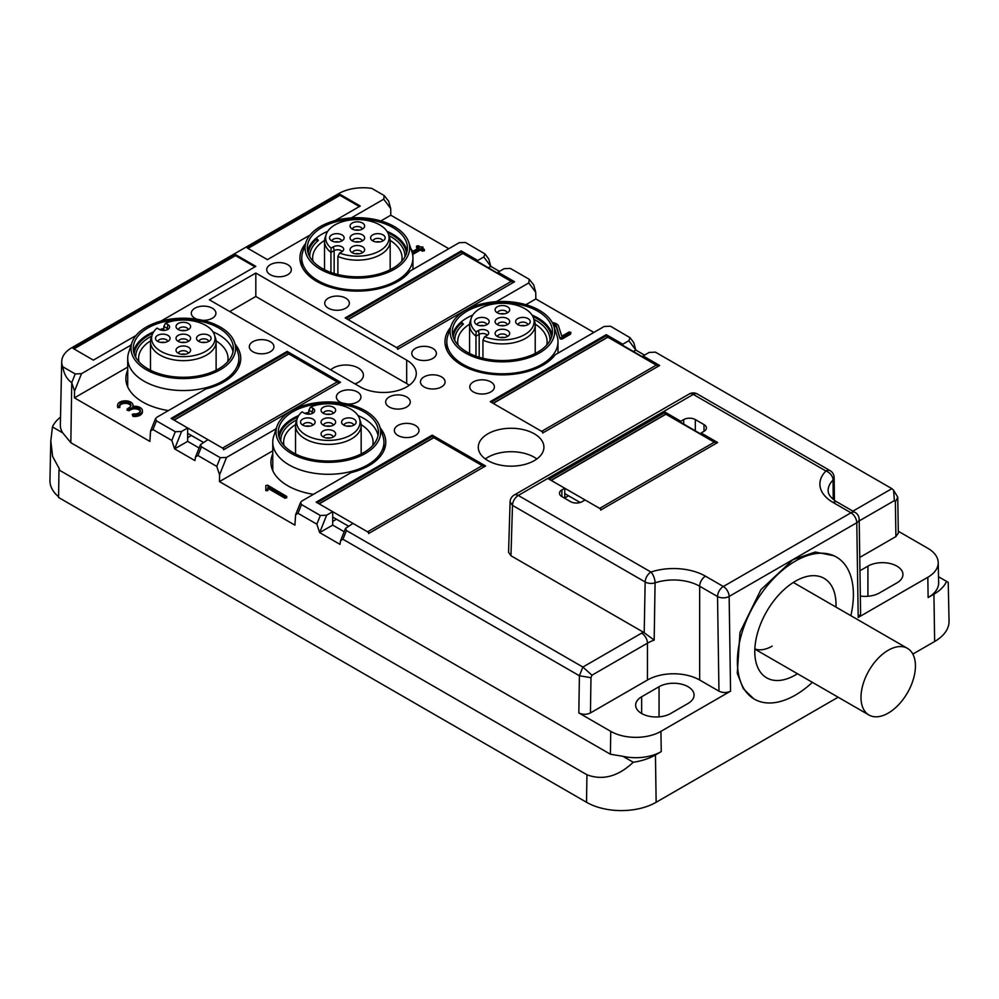 <?xml version="1.0" encoding="UTF-8"?>
<svg xmlns="http://www.w3.org/2000/svg" width="999" height="999" viewBox="0 0 999 999"><rect width="100%" height="100%" fill="white"/><g stroke="black" fill="none" stroke-linecap="round" stroke-linejoin="round"><path stroke-width="1.5" d="M561.875 496.615A8.204 4.733 180 0 1 559.465 493.269A8.204 4.733 180 0 1 561.875 489.922L561.875 496.615L570.566 501.648A8.204 4.733 180 0 0 582.18 501.648L585.077 499.975L601.61 509.515L717.644 442.52L701.111 432.979L701.111 434.016M704.008 424.6L704.008 431.306A8.204 4.733 180 0 0 706.418 427.959A8.204 4.733 180 0 0 704.008 424.6L695.316 419.58A8.204 4.733 180 0 0 683.703 419.58L680.806 421.253L664.273 411.713L548.239 478.696L564.772 488.249L561.875 489.922M704.008 431.306L701.111 432.979M448.813 248.701L390.796 215.21L390.696 208.566L388.636 201.149L384.215 195.567L371.803 188.399A34.565 19.955 180 0 0 338.723 193.606L71.841 347.689A34.565 19.955 180 0 0 61.713 361.551A34.565 19.955 180 0 0 62.812 366.795C63.911 373.951 66.883 379.245 71.741 382.667L74.538 391.096L74.438 397.852L149.862 441.396L150.574 430.981L152.959 429.558L171.816 440.447L174.613 448.876L194.93 460.601L195.542 456.943L197.927 455.519L216.783 466.408L219.58 474.837L219.48 481.593L294.905 525.137L295.617 514.722L298.002 513.299L316.858 524.188L319.668 532.617L339.972 544.343L340.584 540.684L342.969 539.26L579.395 675.761L590.971 677.684L591.97 675.199L647.452 643.169A8.204 4.733 -120 0 0 641.645 633.116A45.13 26.049 180 0 1 643.356 632.18L510.964 555.744L508.566 552.31L510.089 501.898L512.487 505.382A8.204 4.733 -60 0 1 518.281 495.454A8.204 4.733 -120 0 0 514.185 495.042A8.204 8.204 0 0 0 510.089 501.898M680.806 421.253L680.806 422.29M564.772 488.249L564.772 498.301M643.356 632.18L644.205 632.742L645.154 581.98L512.487 505.382L510.964 555.744M342.969 539.26L346.453 530.544L582.879 667.045L641.645 633.116M346.453 530.544L345.504 528.396L353.009 523.414L369.543 532.966L485.576 465.971L432.205 435.152L432.205 436.301M298.002 513.299L301.498 504.595L320.354 515.472L326.636 515.197L332.704 511.7L316.159 502.147L432.205 435.152M332.704 511.7L332.704 525.099L344.168 531.718M332.704 521.416L336.476 519.23M326.636 515.197L319.668 532.617L332.704 525.099M301.498 504.595L300.537 502.435L301.973 500.961L350.986 472.664A57.43 33.154 0 0 0 385.776 442.195A57.43 33.154 0 0 0 380.194 427.922M272.764 453.946A57.43 33.154 0 0 0 270.916 462.287A57.43 33.154 0 0 0 287.737 485.739A57.43 33.154 0 0 0 313.486 494.318M276.498 427.922A57.43 33.154 0 0 0 275.562 429.12L226.548 457.417L220.267 457.692L201.411 446.803L200.462 444.655L207.954 439.672L224.5 449.225L340.534 382.23L287.15 351.411L287.15 352.56M275.562 430.731L275.562 429.12M219.48 481.593L272.764 450.836M287.15 351.411L171.116 418.406L187.65 427.959L187.65 441.358L199.126 447.977M187.65 437.674L191.421 435.489M152.959 429.558L156.443 420.854L175.3 431.73L181.593 431.456L174.613 448.876L187.65 441.358M181.593 431.456L187.65 427.959M156.443 420.854L155.494 418.693L156.93 417.22L205.944 388.923A57.43 33.154 0 0 0 240.734 358.454A57.43 33.154 0 0 0 235.152 344.18M127.71 370.204A57.43 33.154 0 0 0 125.862 378.546A57.43 33.154 0 0 0 142.695 401.998A57.43 33.154 0 0 0 168.431 410.577M488.449 267.695L490.784 266.346L488.723 258.928L485.052 253.983L465.434 242.457L459.153 242.732L410.139 271.029A57.43 33.154 180 0 1 316.745 281.406A57.43 33.154 180 0 1 299.925 257.954A57.43 33.154 180 0 1 304.57 244.892A57.43 33.154 180 0 1 305.507 243.694M485.052 253.996L483.803 256.968L477.747 260.477L477.747 261.513M525.911 304.683L535.839 298.951L535.739 292.307L533.691 284.89L529.258 279.308L510.402 268.419L504.12 268.694L498.051 272.19L514.585 281.743L398.551 348.738L345.167 317.919L461.213 250.924L477.747 260.477M498.051 272.19L498.051 273.239M461.213 252.073L461.213 250.924M529.258 279.308L528.771 282.929L496.316 301.673M633.491 351.436L635.826 350.087L633.766 342.669L630.094 337.724L610.476 326.198L604.195 326.473L555.182 354.77A57.43 33.154 180 0 1 461.788 365.147A57.43 33.154 180 0 1 444.967 341.695A57.43 33.154 180 0 1 450.561 327.435M630.094 337.737L628.858 340.709L622.789 344.218L622.789 345.254M859.202 520.916L894.392 500.599L893.568 490.197L891.87 488.648L655.444 352.16L649.163 352.435L643.094 355.931L659.627 365.484L543.593 432.48L490.222 401.66L606.256 334.665L622.789 344.218M643.094 355.931L643.094 356.98M606.256 335.814L606.256 334.665M590.971 677.684L590.446 712.924L647.452 680.019L647.452 643.169A36.926 21.316 180 0 1 654.183 640.097L644.205 632.742M591.97 675.199L582.879 667.045L579.395 675.761L578.833 712.924L610.751 731.355A35.489 20.492 0 0 0 660.938 731.355L730.556 691.158C726.685 692.994 722.826 692.994 718.955 691.158L699.662 680.019A36.926 21.316 180 0 0 647.452 680.019M202.422 320.304A12.313 7.105 0 0 0 215.921 313.224A12.313 7.105 0 0 0 212.312 308.204A12.313 7.105 0 0 0 198.901 306.668A12.313 7.105 0 0 0 191.296 313.224A12.313 7.105 0 0 0 194.905 318.256A12.313 7.105 0 0 0 197.203 319.293M487.899 460.614A32.817 18.944 180 0 1 478.284 447.215A32.817 18.944 180 0 1 498.538 429.707A32.817 18.944 180 0 1 534.315 433.816A32.817 18.944 180 0 1 543.918 447.215A32.817 18.944 180 0 1 523.663 464.722A32.817 18.944 180 0 1 487.899 460.614M485.314 458.941A32.817 18.944 180 0 1 534.315 457.267A32.817 18.944 180 0 1 536.888 458.941M270.329 341.695A12.313 7.105 0 0 0 256.918 340.159A12.313 7.105 0 0 0 249.313 346.728A12.313 7.105 0 0 0 252.922 351.748A12.313 7.105 0 0 0 266.333 353.296A12.313 7.105 0 0 0 273.938 346.728A12.313 7.105 0 0 0 270.329 341.695M415.372 425.437A12.313 7.105 0 0 0 401.96 423.901A12.313 7.105 0 0 0 394.368 430.469A12.313 7.105 0 0 0 397.964 435.489A12.313 7.105 0 0 0 411.376 437.038A12.313 7.105 0 0 0 418.981 430.469A12.313 7.105 0 0 0 415.372 425.437M347.477 404.046A12.313 7.105 0 0 0 360.964 396.965A12.313 7.105 0 0 0 357.355 391.945A12.313 7.105 0 0 0 343.943 390.409A12.313 7.105 0 0 0 336.351 396.965A12.313 7.105 0 0 0 339.947 401.998A12.313 7.105 0 0 0 342.245 403.034M328.346 308.204A12.313 7.105 180 0 1 324.737 303.184A12.313 7.105 180 0 1 332.342 296.616A12.313 7.105 180 0 1 345.754 298.152A12.313 7.105 180 0 1 349.363 303.184A12.313 7.105 180 0 1 341.758 309.74A12.313 7.105 180 0 1 328.346 308.204M287.737 264.66A12.313 7.105 180 0 1 291.333 269.68A12.313 7.105 180 0 1 283.741 276.248A12.313 7.105 180 0 1 270.329 274.713A12.313 7.105 180 0 1 266.721 269.68A12.313 7.105 180 0 1 274.325 263.124A12.313 7.105 180 0 1 287.737 264.66M473.389 391.945A12.313 7.105 180 0 1 469.792 386.925A12.313 7.105 180 0 1 477.385 380.357A12.313 7.105 180 0 1 490.796 381.893A12.313 7.105 180 0 1 494.405 386.925A12.313 7.105 180 0 1 486.8 393.481A12.313 7.105 180 0 1 473.389 391.945M415.372 358.454A12.313 7.105 180 0 1 411.775 353.421A12.313 7.105 180 0 1 419.368 346.865A12.313 7.105 180 0 1 432.779 348.401A12.313 7.105 180 0 1 436.388 353.421A12.313 7.105 180 0 1 428.783 359.99A12.313 7.105 180 0 1 415.372 358.454M424.076 386.925A12.313 7.105 180 0 1 420.467 381.893A12.313 7.105 180 0 1 428.072 375.337A12.313 7.105 180 0 1 441.483 376.873A12.313 7.105 180 0 1 445.092 381.893A12.313 7.105 180 0 1 437.487 388.461A12.313 7.105 180 0 1 424.076 386.925M409.253 385.252A32.817 18.944 0 0 0 406.668 383.566L255.819 296.478L255.819 273.039L209.415 299.825L360.252 386.925A32.817 18.944 180 0 0 406.668 386.925A32.817 18.944 0 0 0 416.283 373.526A32.817 18.944 0 0 0 406.668 360.127L255.819 273.039M406.668 396.965A12.313 7.105 0 0 0 393.256 395.429A12.313 7.105 0 0 0 385.664 401.998A12.313 7.105 0 0 0 389.26 407.018A12.313 7.105 0 0 0 402.684 408.554A12.313 7.105 0 0 0 410.277 401.998A12.313 7.105 0 0 0 406.668 396.965M837.199 502.072L855.082 512.4A8.204 4.733 120 0 0 850.973 512.799L833.104 502.485A8.204 4.733 120 0 1 837.199 502.072C836.25 501.698 830.768 498.264 828.646 493.543L828.096 490.759A36.926 21.316 180 0 1 833.054 480.082L833.228 499.338M655.444 754.969L661.238 751.623A35.914 20.742 180 0 1 622.951 756.318L633.254 762.262A48.227 27.847 0 0 0 655.444 754.969L656.143 802.272L838.136 697.215M912.836 654.083L934.639 641.495A49.226 28.422 0 0 0 949.05 621.041L948.226 582.342L946.553 581.381A48.227 27.847 180 0 1 933.928 594.193L934.639 641.495M654.183 640.097L655.069 582.842A8.204 4.67 1.1 0 1 645.154 581.98A8.204 4.733 -60 0 1 650.961 572.04A45.13 26.049 180 0 1 705.469 576.173L723.338 586.5A8.204 4.733 -120 0 1 729.145 596.428L856.78 522.739A8.204 4.658 -0.9 0 0 859.177 519.38L860.601 614.048L858.203 617.457L927.821 577.272L928.121 597.539L933.928 594.193M753.671 698.751L743.281 688.673L737.274 673.314L739.984 632.367L760.901 589.697L792.956 559.702L815.234 552.022L834.277 555.806M284.977 496.878L267.869 487L267.869 489.298L265.821 489.298L265.821 485.564L267.57 485.152L286.725 496.453L284.977 496.878L284.977 498.214L267.869 488.336M265.821 486.913L265.821 490.634L267.869 490.634L267.869 489.298M284.977 498.214L286.725 497.789L286.725 496.453M74.438 397.852L127.71 367.095M130.807 405.931A5.644 3.259 0 0 0 125.287 403.346A5.644 3.259 0 0 0 119.768 405.931M117.595 405.257A7.692 4.446 180 0 1 125.287 400.824A7.692 4.446 180 0 1 132.979 405.257A7.692 4.446 180 0 1 132.717 406.418A7.692 4.446 180 0 1 142.407 410.701A7.692 4.446 180 0 1 133.004 415.035L132.205 414.46L133.466 413.886A5.644 3.259 180 0 0 140.347 410.701A5.644 3.259 180 0 0 136.875 407.692A5.644 3.259 180 0 0 130.719 408.404L128.908 409.453L127.16 409.028L129.271 407.567A5.644 3.259 180 0 0 130.919 405.257A5.644 3.259 180 0 0 125.287 402.01A5.644 3.259 180 0 0 119.643 405.257A5.644 3.259 180 0 0 119.78 405.981L117.782 406.243A7.692 4.446 180 0 1 117.595 405.257L117.595 406.605A7.692 4.446 0 0 0 117.782 407.58L119.805 407.455L119.78 406.243M132.205 414.46L133.004 416.371A7.692 4.446 0 0 0 142.407 412.05L142.407 410.701M140.235 411.376A5.644 3.259 0 0 0 136.326 408.928A5.644 3.259 0 0 0 130.719 409.74L128.908 410.789L127.46 409.952M390.796 215.21L380.856 220.941M410.876 248.701L412.824 251.386L419.006 247.827L416.521 246.154L418.269 245.729L420.454 246.99L422.927 246.99L421.903 247.827L424.375 249.5L422.627 249.925L420.454 248.664L413.199 252.847L412.599 254.358M417.844 248.501L416.521 247.49L416.521 246.154M422.927 246.99L422.914 248.414M424.076 250.424L422.627 251.261L420.454 250L413.199 254.196M483.803 256.968L490.784 266.346L499.488 271.366M535.839 298.951L593.868 332.442M552.272 322.59A7.692 4.446 180 0 1 558.553 326.149L561.8 336.213L569.118 331.993L570.879 332.405L570.566 334.166L561.875 339.185L560.139 338.873L556.543 327.709A5.644 3.259 180 0 0 553.558 325.399M628.858 340.709L635.826 350.087L644.53 355.107M893.568 490.197L897.764 497.19L895.379 501.935L894.392 500.599M859.752 557.442L895.903 536.563L898.313 533.179L897.764 497.19M927.821 577.272A35.489 20.492 0 0 0 938.211 562.524A35.489 20.492 0 0 0 927.821 548.289L898.288 531.231M860.326 596.078A20.517 11.838 0 0 0 879.52 592.919L896.927 582.879A20.517 11.838 0 0 0 902.934 574.5A20.517 11.838 0 0 0 896.927 566.133A20.517 11.838 0 0 0 867.919 566.133L867.919 596.278M859.952 570.729L867.919 566.133M928.121 597.539A35.914 20.742 0 0 0 938.648 582.617L938.211 562.524M938.511 576.748L946.553 581.381M586.937 774.762L586.525 802.272L58.566 497.465L58.978 469.955L586.937 774.762C602.697 780.681 618.144 776.523 633.254 762.262M586.525 802.272A49.226 28.422 0 0 0 656.143 802.272M610.751 731.355L610.401 754.22L622.951 756.318M590.446 712.924C586.575 714.76 582.704 714.76 578.833 712.924M659.053 686.713L641.645 696.765A20.517 11.838 0 0 0 635.639 705.132A20.517 11.838 0 0 0 641.645 713.511A20.517 11.838 0 0 0 670.654 713.511L688.061 703.458A20.517 11.838 0 0 0 694.068 695.092A20.517 11.838 0 0 0 688.061 686.713A20.517 11.838 0 0 0 659.053 686.713L659.053 716.857M265.821 489.298L265.821 490.634M354.982 383.878A17.645 10.19 0 0 0 363.399 375.199A17.645 10.19 0 0 0 358.229 367.994A17.645 10.19 0 0 0 330.719 369.867M420.454 248.664L420.454 250M413.199 252.847L412.275 253.009M552.947 323.913A5.644 3.259 180 0 1 556.543 326.373L560.139 338.873M570.879 332.405L561.875 337.849L560.139 337.537M568.543 495.779L564.772 497.964M664.273 412.849L664.273 411.713M229.72 311.551L255.819 296.478M50.787 440.959L49.95 480.357A49.226 28.422 0 0 0 58.579 496.79M58.978 469.955L59.478 469.08L52.61 456.418L50.799 440.959L52.447 426.935A48.227 27.847 180 0 1 60.527 417.157M610.401 754.22L70.842 442.707L62.75 432.879L52.447 426.935M130.519 346.99L130.519 345.379L81.506 373.676L75.225 373.951L62.812 366.795M131.456 344.18A57.43 33.154 0 0 0 130.519 345.379M351.273 217.932L383.728 199.188L384.215 195.567M310.077 235.015L267.432 259.64L247.128 247.914L339.947 194.318L360.252 206.044L335.015 220.617M160.951 321.104L255.819 266.333L235.514 254.608L73.064 348.401L93.369 360.127L136.026 335.502M61.713 361.551L60.352 425.187A35.914 20.742 0 0 0 62.75 432.879M235.514 254.608L235.514 255.619L73.938 348.901M235.514 255.619L254.957 266.833M339.947 194.318L339.947 195.317L247.989 248.414M339.947 195.317L359.39 206.543M772.19 646.116A38.486 22.215 -60 0 1 754.844 648.925M797.464 673.738A57.43 33.154 -60 0 1 795.391 674.987A57.43 33.154 -60 0 1 757.454 666.733A57.43 33.154 -60 0 1 795.391 581.206A57.43 33.154 -60 0 1 809.877 575.923A57.43 33.154 -60 0 1 835.951 607.067M812.387 682.342A82.055 47.378 -60 0 1 795.391 695.092A82.055 47.378 -60 0 1 754.37 699.15A82.055 47.378 -60 0 1 741.795 633.403A82.055 47.378 -60 0 1 795.391 561.101A82.055 47.378 -60 0 1 836.413 557.042A82.055 47.378 -60 0 1 850.861 615.684M888.223 713.111A38.486 22.215 120 0 0 913.361 679.195A38.486 22.215 120 0 0 907.467 648.363A38.486 22.215 120 0 0 888.223 650.262A38.486 22.215 120 0 0 863.074 684.178A38.486 22.215 120 0 0 868.98 715.022A38.486 22.215 120 0 0 888.223 713.111M482.942 358.279L482.942 340.209A32.817 18.944 0 0 0 518.131 341.583A32.817 18.944 0 0 0 535.227 324.95A32.817 18.944 0 0 0 534.627 321.366L533.541 318.132A31.718 18.319 180 0 1 517.607 337.674A31.718 18.319 180 0 1 484.64 336.775L482.942 340.209M479.195 357.255L479.195 334.328L475.974 336.188L475.974 356.193M484.64 336.775L486.938 335.452A6.019 3.472 0 0 0 488.586 333.654A6.019 3.472 0 0 0 485.502 329.92A6.019 3.472 0 0 0 478.421 330.532L479.195 334.328A4.92 2.847 180 0 1 487.237 335.264M533.541 318.132A31.718 18.319 180 0 0 487.187 305.532A31.718 18.319 0 0 0 471.253 318.132L470.179 321.366A32.817 18.944 0 0 0 469.58 324.95A32.817 18.944 0 0 0 475.974 336.188L476.123 331.855L478.421 330.532M471.253 318.132A31.718 18.319 0 0 0 476.123 331.855M498.901 317.907A7.293 4.208 0 0 0 495.741 323.326A7.293 4.208 0 0 0 505.894 325.299A7.293 4.208 0 0 0 509.053 323.326A7.293 4.208 0 0 0 507.342 318.506A7.293 4.208 0 0 0 498.901 317.907M488.286 319.58A7.293 4.208 0 0 0 478.646 317.832A7.293 4.208 0 0 0 475.237 323.326A7.293 4.208 0 0 0 475.487 323.626A7.293 4.208 0 0 0 482.18 325.811A7.293 4.208 0 0 0 488.548 323.326A7.293 4.208 0 0 0 488.286 319.58M505.894 313.449A7.293 4.208 0 0 0 509.053 311.476A7.293 4.208 0 0 0 507.342 306.668A7.293 4.208 0 0 0 498.901 306.069A7.293 4.208 0 0 0 495.741 311.476A7.293 4.208 0 0 0 505.894 313.449M498.901 329.757A7.293 4.208 0 0 0 495.741 335.164A7.293 4.208 0 0 0 505.894 337.138A7.293 4.208 0 0 0 509.053 335.164A7.293 4.208 0 0 0 507.342 330.357A7.293 4.208 0 0 0 498.901 329.757M516.52 323.626A7.293 4.208 0 0 0 523.201 325.811A7.293 4.208 0 0 0 529.57 323.326A7.293 4.208 0 0 0 529.308 319.58A7.293 4.208 0 0 0 519.68 317.832A7.293 4.208 0 0 0 516.258 323.326A7.293 4.208 0 0 0 516.52 323.626M507.305 324.712A4.92 2.847 0 0 0 500.037 322.452A4.92 2.847 0 0 0 497.49 324.712M486.8 324.712A4.92 2.847 0 0 0 486.213 323.589A4.92 2.847 0 0 0 480.869 322.178A4.92 2.847 0 0 0 476.985 324.712M507.305 312.874A4.92 2.847 0 0 0 500.037 310.614A4.92 2.847 0 0 0 497.49 312.874M507.305 336.563A4.92 2.847 0 0 0 500.037 334.303A4.92 2.847 0 0 0 497.49 336.563M527.822 324.712A4.92 2.847 0 0 0 527.235 323.589A4.92 2.847 0 0 0 521.89 322.178A4.92 2.847 0 0 0 518.006 324.712M504.27 325.674A4.92 2.847 0 0 0 500.536 325.674M483.753 325.674A4.92 2.847 0 0 0 480.019 325.674M504.27 313.836A4.92 2.847 0 0 0 500.536 313.836M504.27 337.512A4.92 2.847 0 0 0 500.536 337.512M524.775 325.674A4.92 2.847 0 0 0 521.041 325.674M551.535 337.138A49.226 28.422 0 0 0 532.892 316.546M462.075 325.312L462.075 322.565A49.226 28.422 0 0 0 453.259 337.138M462.075 322.565L463.424 324.138A47.59 27.473 0 0 0 454.807 339.897A47.59 27.473 0 0 0 454.832 340.634M549.974 340.634A47.59 27.473 0 0 0 549.987 339.897A47.59 27.473 0 0 0 533.941 319.33M546.74 345.055A44.718 25.812 0 0 0 547.115 341.695A44.718 25.812 0 0 0 535.189 324.151M552.11 335.002A50.05 28.896 0 0 0 532.03 315.06M472.777 315.06A50.05 28.896 0 0 0 452.684 335.002M469.605 324.151A44.718 25.812 0 0 0 457.679 341.695A44.718 25.812 0 0 0 458.066 345.055M488.311 303.921A50.05 28.896 180 0 1 552.447 331.656A50.05 28.896 180 0 1 516.495 359.378A50.05 28.896 180 0 1 452.347 331.656A50.05 28.896 180 0 1 488.311 303.921M487.674 302.685A52.285 30.195 180 0 1 553.746 325.936A52.285 30.195 180 0 1 517.12 360.627A52.285 30.195 180 0 1 451.061 325.936A52.285 30.195 180 0 1 487.674 302.685M553.746 325.936L556.98 335.627A55.594 32.093 180 0 1 557.991 341.695A55.594 32.093 180 0 1 518.056 372.502A55.594 32.093 180 0 1 446.815 341.695A55.594 32.093 180 0 1 447.814 335.627L451.061 325.936M337.887 274.538L337.887 256.468A32.817 18.944 0 0 0 373.089 257.842A32.817 18.944 0 0 0 390.172 241.209A32.817 18.944 0 0 0 389.585 237.625L388.499 234.39A31.718 18.319 180 0 1 372.565 253.933A31.718 18.319 180 0 1 339.598 253.034L337.887 256.468M334.153 273.514L334.153 250.587L330.931 252.447L330.931 272.452M339.598 253.034L341.883 251.711A6.019 3.472 0 0 0 343.544 249.912A6.019 3.472 0 0 0 340.459 246.179A6.019 3.472 0 0 0 333.366 246.79L334.153 250.587A4.92 2.847 180 0 1 342.182 251.523M388.499 234.39A31.718 18.319 180 0 0 342.145 221.79A31.718 18.319 0 0 0 326.211 234.39L325.125 237.625A32.817 18.944 0 0 0 324.538 241.209A32.817 18.944 0 0 0 330.931 252.447L331.081 248.114L333.366 246.79M326.211 234.39A31.718 18.319 0 0 0 331.081 248.114M353.858 234.166A7.293 4.208 0 0 0 350.699 239.585A7.293 4.208 0 0 0 360.851 241.558A7.293 4.208 0 0 0 364.011 239.585A7.293 4.208 0 0 0 362.3 234.765A7.293 4.208 0 0 0 353.858 234.166M343.244 235.839A7.293 4.208 0 0 0 333.604 234.091A7.293 4.208 0 0 0 330.182 239.585A7.293 4.208 0 0 0 330.444 239.885A7.293 4.208 0 0 0 337.138 242.07A7.293 4.208 0 0 0 343.494 239.585A7.293 4.208 0 0 0 343.244 235.839M360.851 229.72A7.293 4.208 0 0 0 364.011 227.735A7.293 4.208 0 0 0 362.3 222.927A7.293 4.208 0 0 0 353.858 222.327A7.293 4.208 0 0 0 350.699 227.735A7.293 4.208 0 0 0 360.851 229.72M353.858 246.016A7.293 4.208 0 0 0 350.699 251.423A7.293 4.208 0 0 0 360.851 253.396A7.293 4.208 0 0 0 364.011 251.423A7.293 4.208 0 0 0 362.3 246.616A7.293 4.208 0 0 0 353.858 246.016M371.466 239.885A7.293 4.208 0 0 0 378.159 242.07A7.293 4.208 0 0 0 384.528 239.585A7.293 4.208 0 0 0 384.265 235.839A7.293 4.208 0 0 0 374.625 234.091A7.293 4.208 0 0 0 371.216 239.585A7.293 4.208 0 0 0 371.466 239.885M362.262 240.971A4.92 2.847 0 0 0 354.995 238.724A4.92 2.847 0 0 0 352.447 240.971M341.745 240.971A4.92 2.847 0 0 0 341.159 239.847A4.92 2.847 0 0 0 335.826 238.436A4.92 2.847 0 0 0 331.943 240.971M362.262 229.133A4.92 2.847 0 0 0 354.995 226.873A4.92 2.847 0 0 0 352.447 229.133M362.262 252.822A4.92 2.847 0 0 0 354.995 250.562A4.92 2.847 0 0 0 352.447 252.822M382.779 240.971A4.92 2.847 0 0 0 382.192 239.847A4.92 2.847 0 0 0 376.848 238.436A4.92 2.847 0 0 0 372.964 240.971M359.228 241.933A4.92 2.847 0 0 0 355.494 241.933M338.711 241.933A4.92 2.847 0 0 0 334.977 241.933M359.228 230.095A4.92 2.847 0 0 0 355.494 230.095M359.228 253.771A4.92 2.847 0 0 0 355.494 253.771M379.732 241.933A4.92 2.847 0 0 0 375.999 241.933M406.493 253.396A49.226 28.422 0 0 0 387.849 232.817M317.033 241.571L317.033 238.823A49.226 28.422 0 0 0 308.216 253.396M317.033 238.823L318.369 240.397A47.59 27.473 0 0 0 309.765 256.156A47.59 27.473 0 0 0 309.79 256.893M404.932 256.893A47.59 27.473 0 0 0 404.945 256.156A47.59 27.473 0 0 0 388.898 235.589M401.698 261.313A44.718 25.812 0 0 0 402.073 257.954A44.718 25.812 0 0 0 390.147 240.409M407.068 251.261A50.05 28.896 0 0 0 386.988 231.318M327.722 231.318A50.05 28.896 0 0 0 307.642 251.261M324.563 240.409A44.718 25.812 0 0 0 312.637 257.954A44.718 25.812 0 0 0 313.024 261.313M343.269 220.18A50.05 28.896 180 0 1 407.405 247.914A50.05 28.896 180 0 1 371.453 275.637A50.05 28.896 180 0 1 307.305 247.914A50.05 28.896 180 0 1 343.269 220.18M342.632 218.943A52.285 30.195 180 0 1 408.703 242.195A52.285 30.195 180 0 1 372.078 276.885A52.285 30.195 180 0 1 306.006 242.195A52.285 30.195 180 0 1 342.632 218.943M408.703 242.195L411.938 251.885A55.594 32.093 180 0 1 412.949 257.954A55.594 32.093 180 0 1 373.002 288.761A55.594 32.093 180 0 1 301.773 257.954A55.594 32.093 180 0 1 302.772 251.885L306.006 242.195M152.16 334.877L151.074 338.112A32.817 18.944 0 0 0 150.487 341.695A32.817 18.944 0 0 0 154.495 350.786A32.817 18.944 0 0 0 191.421 360.065A32.817 18.944 0 0 0 216.121 341.695A32.817 18.944 0 0 0 215.522 338.112L214.448 334.877A31.718 18.319 180 0 1 194.043 355.582A31.718 18.319 180 0 1 155.469 347.128A31.718 18.319 180 0 1 152.16 334.877A31.718 18.319 180 0 1 157.018 328.097L159.316 329.42A6.019 3.472 0 0 0 165.335 330.282A6.019 3.472 0 0 0 169.493 327.622A6.019 3.472 0 0 0 167.832 324.5L165.534 323.177L163.836 326.448L167.058 328.296A4.92 2.847 180 0 1 168.132 329.233M163.836 330.432L163.836 326.448M165.534 323.177A31.718 18.319 0 0 1 211.139 329.57A31.718 18.319 180 0 1 214.448 334.877M189.698 336.338A7.293 4.208 0 0 0 180.057 334.578A7.293 4.208 0 0 0 176.648 340.072A7.293 4.208 0 0 0 176.898 340.372A7.293 4.208 0 0 0 183.591 342.557A7.293 4.208 0 0 0 189.96 340.072A7.293 4.208 0 0 0 189.698 336.338M186.801 330.207A7.293 4.208 0 0 0 189.96 328.221A7.293 4.208 0 0 0 188.249 323.414A7.293 4.208 0 0 0 179.808 322.814A7.293 4.208 0 0 0 176.648 328.221A7.293 4.208 0 0 0 186.801 330.207M197.415 340.372A7.293 4.208 0 0 0 204.108 342.557A7.293 4.208 0 0 0 210.477 340.072A7.293 4.208 0 0 0 210.215 336.338A7.293 4.208 0 0 0 200.574 334.578A7.293 4.208 0 0 0 197.153 340.072A7.293 4.208 0 0 0 197.415 340.372M169.193 336.338A7.293 4.208 0 0 0 159.553 334.578A7.293 4.208 0 0 0 156.131 340.072A7.293 4.208 0 0 0 156.393 340.372A7.293 4.208 0 0 0 163.074 342.557A7.293 4.208 0 0 0 169.443 340.072A7.293 4.208 0 0 0 169.193 336.338M179.808 346.503A7.293 4.208 0 0 0 176.648 351.91A7.293 4.208 0 0 0 186.801 353.883A7.293 4.208 0 0 0 189.96 351.91A7.293 4.208 0 0 0 188.249 347.103A7.293 4.208 0 0 0 179.808 346.503M188.212 341.471A4.92 2.847 0 0 0 187.625 340.334A4.92 2.847 0 0 0 182.28 338.923A4.92 2.847 0 0 0 178.396 341.471M188.212 329.62A4.92 2.847 0 0 0 180.944 327.36A4.92 2.847 0 0 0 178.396 329.62M208.716 341.471A4.92 2.847 0 0 0 208.129 340.334A4.92 2.847 0 0 0 202.797 338.923A4.92 2.847 0 0 0 198.913 341.471M167.695 341.471A4.92 2.847 0 0 0 167.108 340.334A4.92 2.847 0 0 0 161.776 338.923A4.92 2.847 0 0 0 157.879 341.471M188.212 353.309A4.92 2.847 0 0 0 180.944 351.049A4.92 2.847 0 0 0 178.396 353.309M185.165 342.42A4.92 2.847 0 0 0 181.431 342.42M185.165 330.582A4.92 2.847 0 0 0 181.431 330.582M205.682 342.42A4.92 2.847 0 0 0 201.948 342.42M164.66 342.42A4.92 2.847 0 0 0 160.926 342.42M185.165 354.258A4.92 2.847 0 0 0 181.431 354.258M163.836 329.508A49.226 28.422 0 0 0 161.314 330.182M152.81 333.304A49.226 28.422 0 0 0 134.166 353.883M151.761 336.076A47.59 27.473 0 0 0 135.714 356.643A47.59 27.473 0 0 0 135.727 357.38M227.635 361.813A44.718 25.812 0 0 0 228.022 358.454A44.718 25.812 0 0 0 226.211 351.186A44.718 25.812 0 0 0 216.096 340.896M233.017 351.748A50.05 28.896 0 0 0 231.331 346.965A50.05 28.896 0 0 0 212.937 331.805M163.836 328.484A50.05 28.896 0 0 0 159.69 329.62M153.671 331.805A50.05 28.896 0 0 0 133.591 351.748M150.512 340.896A44.718 25.812 0 0 0 138.586 358.454A44.718 25.812 0 0 0 138.961 361.813M231.331 340.259A50.05 28.896 180 0 1 233.354 348.401A50.05 28.896 180 0 1 190.422 376.998A50.05 28.896 180 0 1 135.277 356.531A50.05 28.896 180 0 1 133.254 348.401A50.05 28.896 180 0 1 176.186 319.792A50.05 28.896 180 0 1 231.331 340.259M233.479 339.897A52.285 30.195 180 0 1 234.64 342.682A52.285 30.195 180 0 1 195.629 377.734A52.285 30.195 180 0 1 133.129 356.905A52.285 30.195 180 0 1 131.955 342.682A52.285 30.195 180 0 1 180.819 318.244A52.285 30.195 180 0 1 233.479 339.897M234.64 342.682L237.887 352.372A55.594 32.093 180 0 1 238.886 358.454A55.594 32.093 180 0 1 191.209 390.222A55.594 32.093 180 0 1 129.957 367.482A55.594 32.093 180 0 1 127.71 358.454A55.594 32.093 180 0 1 128.721 352.372L131.955 342.682M297.202 418.618L296.116 421.853A32.817 18.944 0 0 0 295.529 425.437A32.817 18.944 0 0 0 299.55 434.528A32.817 18.944 0 0 0 336.463 443.806A32.817 18.944 0 0 0 361.163 425.437A32.817 18.944 0 0 0 360.577 421.853L359.49 418.618A31.718 18.319 180 0 1 339.086 439.323A31.718 18.319 180 0 1 300.512 430.869A31.718 18.319 180 0 1 297.202 418.618A31.718 18.319 180 0 1 302.073 411.838L304.358 413.161A6.019 3.472 0 0 0 310.389 414.023A6.019 3.472 0 0 0 314.535 411.363A6.019 3.472 0 0 0 312.874 408.241L310.589 406.918L308.878 410.189L312.1 412.038A4.92 2.847 180 0 1 313.174 412.974M308.878 414.173L308.878 410.189M310.589 406.918A31.718 18.319 0 0 1 356.181 413.311A31.718 18.319 180 0 1 359.49 418.618M334.74 420.079A7.293 4.208 0 0 0 325.112 418.319A7.293 4.208 0 0 0 321.69 423.813A7.293 4.208 0 0 0 321.953 424.113A7.293 4.208 0 0 0 328.634 426.298A7.293 4.208 0 0 0 335.002 423.813A7.293 4.208 0 0 0 334.74 420.079M331.843 413.948A7.293 4.208 0 0 0 335.002 411.963A7.293 4.208 0 0 0 333.291 407.155A7.293 4.208 0 0 0 324.85 406.556A7.293 4.208 0 0 0 321.69 411.963A7.293 4.208 0 0 0 331.843 413.948M342.457 424.113A7.293 4.208 0 0 0 349.151 426.298A7.293 4.208 0 0 0 355.519 423.813A7.293 4.208 0 0 0 355.257 420.079A7.293 4.208 0 0 0 345.617 418.319A7.293 4.208 0 0 0 342.207 423.813A7.293 4.208 0 0 0 342.457 424.113M314.235 420.079A7.293 4.208 0 0 0 304.595 418.319A7.293 4.208 0 0 0 301.174 423.813A7.293 4.208 0 0 0 301.436 424.113A7.293 4.208 0 0 0 308.129 426.298A7.293 4.208 0 0 0 314.485 423.813A7.293 4.208 0 0 0 314.235 420.079M324.85 430.244A7.293 4.208 0 0 0 321.69 435.651A7.293 4.208 0 0 0 331.843 437.624A7.293 4.208 0 0 0 335.002 435.651A7.293 4.208 0 0 0 333.291 430.844A7.293 4.208 0 0 0 324.85 430.244M333.254 425.212A4.92 2.847 0 0 0 332.667 424.076A4.92 2.847 0 0 0 327.322 422.664A4.92 2.847 0 0 0 323.439 425.212M333.254 413.361A4.92 2.847 0 0 0 325.986 411.101A4.92 2.847 0 0 0 323.439 413.361M353.771 425.212A4.92 2.847 0 0 0 353.184 424.076A4.92 2.847 0 0 0 347.839 422.664A4.92 2.847 0 0 0 343.956 425.212M312.737 425.212A4.92 2.847 0 0 0 312.15 424.076A4.92 2.847 0 0 0 306.818 422.664A4.92 2.847 0 0 0 302.934 425.212M333.254 437.05A4.92 2.847 0 0 0 325.986 434.79A4.92 2.847 0 0 0 323.439 437.05M330.219 426.161A4.92 2.847 0 0 0 326.486 426.161M330.219 414.323A4.92 2.847 0 0 0 326.486 414.323M350.724 426.161A4.92 2.847 0 0 0 346.99 426.161M309.702 426.161A4.92 2.847 0 0 0 305.969 426.161M330.219 437.999A4.92 2.847 0 0 0 326.486 437.999M308.878 413.249A49.226 28.422 0 0 0 306.356 413.923M297.852 417.045A49.226 28.422 0 0 0 279.208 437.624M296.803 419.817A47.59 27.473 0 0 0 280.756 440.384A47.59 27.473 0 0 0 280.781 441.121L280.756 440.384M372.689 445.554A44.718 25.812 0 0 0 373.064 442.195A44.718 25.812 0 0 0 371.253 434.927A44.718 25.812 0 0 0 361.139 424.637M378.059 435.489A50.05 28.896 0 0 0 376.373 430.706A50.05 28.896 0 0 0 357.979 415.547M308.878 412.225A50.05 28.896 0 0 0 304.732 413.361M298.713 415.547A50.05 28.896 0 0 0 278.634 435.489M295.554 424.637A44.718 25.812 0 0 0 283.629 442.195A44.718 25.812 0 0 0 284.016 445.554M376.373 424.001A50.05 28.896 180 0 1 378.396 432.142A50.05 28.896 180 0 1 335.464 460.739A50.05 28.896 180 0 1 280.319 440.272A50.05 28.896 180 0 1 278.296 432.142A50.05 28.896 180 0 1 321.228 403.534A50.05 28.896 180 0 1 376.373 424.001M378.521 423.638A52.285 30.195 180 0 1 379.695 426.423A52.285 30.195 180 0 1 340.671 461.476A52.285 30.195 180 0 1 278.172 440.646A52.285 30.195 180 0 1 276.998 426.423A52.285 30.195 180 0 1 325.874 401.985A52.285 30.195 180 0 1 378.521 423.638M379.695 426.423L382.929 436.113A55.594 32.093 180 0 1 383.941 442.195A55.594 32.093 180 0 1 336.251 473.963A55.594 32.093 180 0 1 275.012 451.223A55.594 32.093 180 0 1 272.764 442.195A55.594 32.093 180 0 1 273.763 436.113L276.998 426.423M174.026 420.092A1.636 0.949 -120 0 1 174.126 420.142L222.527 448.089L337.187 381.893L339.473 383.004M203.321 442.357L187.65 433.316M223.676 449.862A1.636 0.949 -120 0 0 222.527 448.089M174.126 420.142L288.773 353.946L287.237 352.51L339.423 382.879M287.237 352.51L172.103 418.981M551.136 480.382A1.636 0.949 -120 0 1 551.236 480.432L599.65 508.379L714.297 442.195L716.583 443.294M580.169 502.497L564.772 493.606M600.786 510.152A1.636 0.949 -120 0 0 599.65 508.379M551.236 480.432L665.896 414.235L664.347 412.799L716.533 443.169M664.347 412.799L549.225 479.27M319.068 503.833A1.636 0.949 -120 0 1 319.168 503.883L367.582 531.83L482.23 465.634L484.515 466.745M348.364 526.098L332.704 517.057M368.718 533.603A1.636 0.949 -120 0 0 367.582 531.83M319.168 503.883L433.816 437.687L432.28 436.251L484.465 466.62M432.28 436.251L317.158 502.722M348.077 319.605A1.636 0.949 -120 0 1 348.176 319.655L396.591 347.602L511.238 281.406L513.523 282.517M397.727 349.363A1.636 0.949 -120 0 0 396.591 347.602M348.176 319.655L462.824 253.459L461.288 252.023L513.474 282.38M461.288 252.023L346.166 318.494M493.119 403.334A1.636 0.949 -120 0 1 493.219 403.396L541.633 431.343L656.281 365.147L658.566 366.258M542.769 433.104A1.636 0.949 -120 0 0 541.633 431.343M493.219 403.396L607.867 337.2L606.331 335.764L658.516 366.121M606.331 335.764L491.208 402.235M689.173 394.006A8.204 8.204 0 0 1 697.377 394.006A8.204 4.733 120 0 0 693.281 394.418A8.204 4.733 -120 0 0 689.173 394.006L514.185 495.042M833.104 502.485A45.13 26.049 180 0 1 825.948 471.016L693.281 394.418L518.281 495.454L650.961 572.04A8.204 3.359 -108.5 0 1 655.069 582.842A36.926 21.316 180 0 1 699.662 586.226L717.532 596.54L718.955 691.158M858.203 617.457L856.78 522.739A8.204 4.733 -120 0 0 850.973 512.799L723.338 586.5A8.204 4.733 120 0 0 717.532 596.54A8.204 4.658 179.1 0 0 729.145 596.428L730.556 691.158M830.057 470.604A8.204 4.733 120 0 0 825.948 471.016A8.204 5.794 -134.9 0 1 833.054 480.082A8.204 4.845 179.4 0 0 834.153 477.622A8.204 8.204 0 0 0 830.057 470.604L697.377 394.006M705.469 576.173A8.204 4.733 120 0 0 699.662 586.226L699.662 680.019M695.316 419.58L695.316 430.669M683.703 419.58L683.703 423.976M316.858 524.188L320.354 515.472M219.58 474.837L226.548 457.417M216.783 466.408L220.267 457.692M197.927 455.519L201.411 446.803M171.816 440.447L175.3 431.73M535.739 292.307L528.771 282.929M852.909 511.151L891.87 488.648M406.668 383.566L406.668 360.127M660.938 731.355L661.238 751.623M895.903 536.563L895.379 501.935M117.782 406.243L117.782 407.58M133.004 415.035L133.004 416.371M130.719 408.404L130.719 409.74M128.908 409.453L128.908 410.789M641.645 696.765L641.645 713.511M422.627 249.925L422.627 251.261M422.627 247.415L422.627 248.252M416.82 246.566L416.82 247.914M556.543 326.373L556.543 327.709M561.875 337.849L561.875 339.185M570.566 332.829L570.566 334.166M75.225 373.951L71.741 382.667L70.842 442.707M74.538 391.096L81.506 373.676M390.696 208.566L383.728 199.188M167.058 329.795L167.832 324.5M312.1 413.536L312.874 408.241M288.773 353.946L337.187 381.893M173.938 420.03L288.773 353.733M665.896 414.235L714.297 442.195M551.048 480.332L665.896 414.023M433.816 437.687L482.23 465.634M318.981 503.771L433.816 437.475M462.824 253.459L511.238 281.406M347.989 319.543L462.824 253.247M607.867 337.2L656.281 365.147M493.031 403.284L607.879 336.988M340.584 540.684L345.504 528.396M295.617 514.722L300.537 502.435M195.542 456.943L200.462 444.655M150.574 430.981L155.494 418.693M859.177 519.38A8.204 8.204 0 0 0 855.082 512.4M834.153 477.622L834.415 500.262M119.805 406.118L119.805 407.455M132.979 405.257L132.979 406.381M127.16 409.028L127.16 410.364M424.375 249.5L424.375 250.836M793.318 582.454L907.467 648.363M754.832 649.113L868.98 715.022M535.227 353.471L535.227 324.95M469.58 353.471L469.58 324.95M549.987 340.597L549.987 339.897M454.807 340.597L454.807 339.897M446.815 341.695L446.815 350.037M557.991 341.695L557.991 353.147M390.172 269.73L390.172 241.209M324.538 269.73L324.538 241.209M404.945 256.868L404.945 256.156M309.765 256.868L309.765 256.156M301.773 257.954L301.773 266.296M412.949 257.954L412.949 269.418M216.121 370.217L216.121 341.695M150.487 370.217L150.487 341.695M135.714 357.355L135.714 356.643M127.71 358.454L127.71 386.888M238.886 358.454L238.886 366.783M361.163 453.958L361.163 425.437M295.529 453.958L295.529 425.437M272.764 442.195L272.764 470.629M383.941 442.195L383.941 450.524"/></g></svg>
